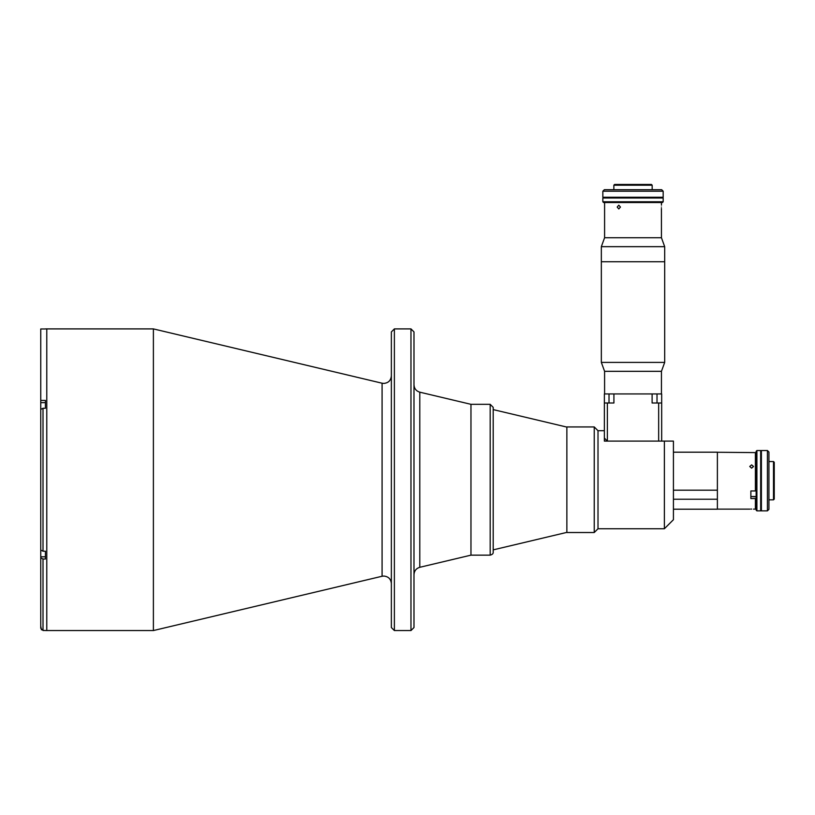 <?xml version="1.0" encoding="UTF-8"?>
<svg xmlns="http://www.w3.org/2000/svg" width="815" height="815" viewBox="0 0 815 815"><rect width="100%" height="100%" fill="white"/><g stroke="black" fill="none" stroke-linecap="round" stroke-linejoin="round"><path stroke-width="1.22" d="M490.182 404.322L470.968 404.322L419.786 392.168L419.786 567.301L470.968 555.147L470.968 404.322L470.968 555.147L490.182 555.147L490.182 404.322L493.197 407.337L493.197 552.132C493.381 553.548 492.372 554.557 490.182 555.147M566.863 427.091L493.197 409.599L493.197 479.729M45.426 328.903L153.393 328.903L153.393 630.555L46.781 630.555L46.781 328.903L46.781 630.555L45.426 630.555M413.989 331.919L413.989 627.54L410.974 630.555L410.974 328.903L413.989 331.919M394.379 630.555L391.363 627.54L391.363 331.919L394.379 328.903L394.379 630.555L410.974 630.555M45.426 552.886L45.426 551.195L43.012 551.195L40.75 550.064L40.75 409.405L43.012 408.274L45.426 408.274L45.426 406.583M40.75 621.509L40.75 556.808L40.75 557.898L43.012 559.029L45.426 559.029L45.426 551.195M40.75 548.352L40.75 411.106M45.426 555.372L45.426 556.808L40.75 556.808L40.75 548.964M45.426 630.494L43.012 630.494L40.75 628.233L40.75 557.898M45.426 408.274L45.426 400.43L40.75 400.43L40.75 328.975L45.426 328.975M40.75 626.032L41.412 629.822M40.75 400.43L40.75 410.495M40.75 402.661L45.426 402.661L45.426 404.087M751.624 464.876L753.508 466.486L751.624 468.146L749.739 466.486L751.624 464.876M717.383 452.264L755.393 452.6L756.147 453.364L755.393 452.6L755.393 490.956L756.147 490.569M751.624 509.069C749.189 509.131 749.189 509.131 751.624 509.069C749.189 509.131 749.189 509.131 751.624 509.069C754.058 509.131 754.058 509.131 751.624 509.069L750.931 509.069M749.882 509.12L717.383 509.131M756.147 498.148L755.393 498.536L755.393 509.131L756.147 508.377M756.147 496.539L750.87 496.539L756.147 496.743M755.393 498.536L750.87 498.536L750.87 490.956L755.393 490.956M750.87 496.743L750.87 495.52M673.424 452.193L717.383 452.193L717.383 499.228L673.424 499.228M664.378 528.752L664.378 441.098L673.424 441.098L673.424 519.705L664.378 528.752L598.006 528.752L598.006 430.717L594.237 426.938L566.863 426.938L566.863 532.521L594.237 532.521L594.237 426.938M604.363 438.073L607.379 441.098L607.379 402.997L604.363 402.997L604.363 441.098L673.424 441.098M673.424 490.182L717.383 490.182M717.383 499.228L717.383 509.202L673.424 509.202M756.901 510.862L756.147 510.109L756.147 451.286L756.901 450.532L756.901 510.862L760.68 510.862L760.68 450.532L756.901 450.532M773.496 461.545L773.496 499.85L774.25 499.096L774.25 462.299L773.496 461.545L768.932 461.545M767.424 450.532L768.932 452.04L768.932 509.355L767.424 510.862L767.424 450.532L761.393 450.532L761.393 510.862L767.424 510.862M607.379 441.098L658.663 441.098L658.663 402.997L661.678 402.997L661.678 441.098M661.678 402.997L661.678 393.94L652.112 393.94L652.112 402.997L658.663 402.997M604.363 402.997L604.363 393.94L652.112 393.94M607.379 402.997L613.919 402.997L613.919 393.94M601.338 362.41L664.683 362.41L664.683 246.66L601.338 246.66L601.338 261.737L664.683 261.737L601.338 261.737L601.338 362.41L604.587 371.324L661.444 371.324L664.683 362.41M661.444 393.94L661.444 371.324M604.587 393.94L604.587 371.324M602.845 191.209L604.353 189.701L661.668 189.701L663.176 191.209L602.845 191.209L602.845 197.25L663.176 197.25L663.176 191.209M661.383 207.061C661.454 204.636 661.454 204.636 661.383 207.061C661.454 204.636 661.454 204.636 661.383 207.061C661.454 209.496 661.454 209.496 661.383 207.061C661.454 209.496 661.454 209.496 661.383 207.061M601.338 246.66L604.587 237.746L661.444 237.746L661.413 208.416M617.2 207.061L618.799 208.946L620.459 207.061L618.799 205.176L617.2 207.061M663.176 201.784L662.422 202.538L603.599 202.538L602.845 201.784L663.176 201.784L663.176 198.014L602.845 198.014L602.845 201.784M613.858 185.199L652.173 185.199L651.419 184.445L614.612 184.445L613.858 185.199L613.858 189.701M153.393 328.903L382.082 383.213L382.082 576.256L383.824 576.052C388.409 576.5 390.915 579.007 391.363 583.591M43.012 559.029L43.012 630.494M43.012 408.274L43.012 551.195M609.019 402.997L609.019 393.94M657.012 402.997L657.012 393.94M382.082 383.213L383.824 383.417C388.409 382.969 390.915 380.452 391.363 375.868M419.786 567.301C416.17 568.412 414.234 570.857 413.989 574.636M394.379 328.903L410.974 328.903M419.786 392.168C416.17 391.057 414.234 388.612 413.989 384.823M382.082 576.256L153.393 630.555M566.863 532.378L493.197 549.87M753.508 509.131L755.393 509.131M604.363 430.717L598.006 430.717M598.006 528.752L594.237 532.521M760.68 461.545L761.393 461.545M760.68 499.85L761.393 499.85M768.932 499.85L773.496 499.85M661.444 205.176L661.444 202.538M661.444 237.746L664.683 246.66M604.587 237.746L604.587 202.538M613.858 198.014L613.858 197.25M652.173 198.014L652.173 197.25M652.173 189.701L652.173 185.199"/></g></svg>
